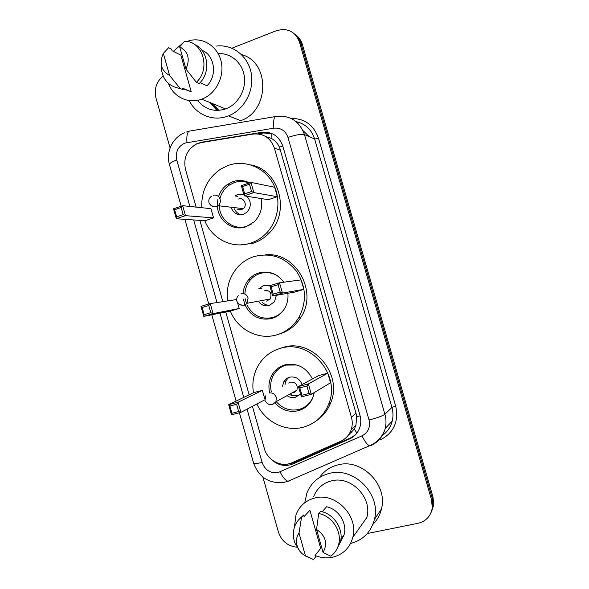 <?xml version="1.0" encoding="UTF-8"?>
<svg xmlns="http://www.w3.org/2000/svg" width="589" height="589" viewBox="0 0 589 589"><rect width="100%" height="100%" fill="white"/><g stroke="black" fill="none" stroke-linecap="round" stroke-linejoin="round"><path stroke-width="0.88" d="M252.416 406.336L264.299 448.413C267.34 460.355 281.432 467.799 291.93 462.807L340.803 441.213C345.927 438.834 349.424 434.91 351.28 429.44C352.524 425.435 352.568 421.349 351.405 417.174L274.393 148.141C270.609 137.863 263.511 133.166 253.093 134.064L201.188 142.59L196.233 144.158C186.816 149.761 183.231 158.154 185.476 169.33L196.144 207.114M263.555 272.39L263.798 272.022M246.062 182.082L246.577 181.626M348.18 435.396L354.35 429.006L355.918 425.324L356.698 416.717L356.021 413.345L279.473 147.147C277.507 143.164 274.732 140.226 271.146 138.319L265.875 136.626M199.899 220.389L222.804 301.487M225.764 311.993L249.154 394.807M271.212 459.28C277.78 465.369 284.995 466.93 292.866 463.963L349.476 438.974C354.63 436.589 358.105 432.643 359.908 427.135C361.064 423.255 361.086 419.302 359.967 415.282L282.838 146.182C279.098 136.052 272.089 131.428 261.796 132.319L201.681 142.199L197.043 143.635L193.788 145.571M218.092 110.408L210.752 102.854M231.933 48.202L276.27 30.724L282.359 29.45C290.878 29.664 296.598 33.948 299.529 42.312L431.597 500.098L432.245 507.99C430.802 516.185 426.046 521.294 417.984 523.319L367.315 533.516M170.081 147.986L155.938 97.826C153.987 89.027 156.372 81.761 163.101 76.025M296.893 547.174C287.726 546.165 281.564 541.114 278.398 532.014L262.908 477.105M294.228 33.75C297.504 36.135 299.749 39.367 300.972 43.446L432.319 498.647L432.959 506.496L430.957 512.828L432.959 506.496L432.319 498.647L300.972 43.446C299.749 39.367 297.504 36.135 294.228 33.75M218.799 110.371L212.622 103.627L218.799 110.371M355.263 434.976L350.713 437.833L294.404 462.696L286.865 464.213M257.894 133.902L263.526 132.981L272.228 133.666M211.223 103.046L218.254 110.401M295.693 34.928C298.954 37.298 301.185 40.516 302.4 44.565L433.033 497.219L433.673 505.023L431.678 511.311M216.546 46.067C232.751 44.013 248.418 56.294 251.304 73.677C254.352 91.015 244.008 109.885 228.473 115.864L227.847 116.099C213.078 121.776 196.166 114.833 189.194 100.572M186.698 41.421L191.668 40.148C205.414 37.924 218.946 48.224 221.479 63.089C224.151 77.917 215.265 94.152 201.998 99.085L201.762 99.173C188.554 104.282 173.475 97.075 168.454 83.528M173.306 51.339L182.627 43.277M218.18 53.628C230.822 52.745 242.521 62.854 244.325 76.445C246.246 90.007 237.927 104.408 225.786 108.847L225.558 108.928C214.278 112.337 204.95 109.473 197.565 100.344M200.046 82.644L206.945 85.78C217.665 75.642 214.735 55.049 201.887 50.242M179.667 46.803C188.266 51.611 190.365 59.018 185.962 69.016L179.667 46.803L184.666 41.215C202.999 41.12 211.031 69.274 196.321 82.283L199.148 83.557C211.149 72.771 208.425 49.991 194.451 44.447M185.962 69.016L196.321 82.283M163.33 53.378L169.58 75.458C161.091 70.636 159.015 63.281 163.33 53.378L168.638 47.694L171.657 49.226L172.084 50.728L180.86 55.145L191.248 91.803L182.84 88.689M191.248 91.803L182.708 88.225L183.135 89.734L180.197 88.519C167.659 86.355 161.312 78.263 161.143 64.245M241.505 54.586C270.336 61.985 269.563 111.181 240.665 120.649L240.062 120.878M180.197 88.519L169.58 75.458M201.777 207.711C201.195 191.123 207.505 178.239 220.713 169.065L228.318 165.384C244.553 159.612 263.644 166.871 272.582 182.619C281.601 198.316 278.95 220.05 266.567 232.994C261.943 237.809 256.568 241.21 250.435 243.191C232.405 249.243 211.863 238.906 204.81 220.735M250.752 164.891C279.26 169.75 290.804 212.224 269.18 233.104C264.586 237.875 259.256 241.247 253.174 243.213L240.798 244.877M218.578 196.608C220.279 191.543 223.224 187.501 227.42 184.467L232.942 181.633C238.619 179.778 244.133 180.19 249.493 182.885M261.163 198.537C262.812 207.63 260.485 215.39 254.19 221.825L245.79 226.861C232.964 231.411 218.453 221.066 217.444 206.894M213.557 217.901L210.95 208.683L182.671 205.686L185.476 215.655L213.557 217.901L205.009 220.75L176.332 218.74L173.534 208.808L182.671 205.686L181.162 207.497L174.624 209.728L176.626 216.833L183.164 214.624L181.162 207.497M217.393 206.312L217.834 199.399M277.345 196.689L274.643 187.25L250.936 182.391L253.852 192.61L277.345 196.689L268.37 199.671L244.214 195.857L241.321 185.675L250.936 182.391L249.471 184.224L242.587 186.566L244.663 193.855L251.547 191.528L249.471 184.224M245.429 181.927L246.496 181.596M183.164 214.624L185.476 215.655L176.332 218.74L176.626 216.833M251.547 191.528L253.852 192.61L244.214 195.857L244.663 193.855M241.321 185.675L242.587 186.566M173.534 208.808L174.624 209.728M251.186 224.232L246.769 226.264C233.553 231.006 218.799 219.27 219.226 204.604M219.94 198.729C221.405 193.104 224.409 188.62 228.952 185.299L234.334 182.531C239.267 180.904 244.133 181.081 248.941 183.076M231.573 208.491C234.083 213.638 238.015 215.574 243.375 214.322L246.717 212.401C251.459 206.997 251.488 201.622 246.798 196.27M243.831 194.51L237.72 194.444L234.93 195.938L237.787 196.38M237.47 209.161L241.578 209.625L243.301 208.653C247.844 205.163 243.794 196.947 238.567 199.008M234.451 208.823C235.747 211.907 237.941 213.888 241.011 214.771M243.537 194.407L240.555 194.893M304.756 502.741L306.898 493.045C311.125 482.693 318.686 476.133 329.575 473.357C353.945 466.665 381.274 494.186 374.479 519.321C371.048 532.11 363.067 540.165 350.529 543.5M319.555 477.488C324.09 470.957 330.289 466.738 338.152 464.831C361.683 458.323 388.018 484.732 381.458 508.948C380.038 515 377.181 520.139 372.903 524.379M294.39 527.383L295.995 514.786C299.492 505.848 305.905 500.223 315.225 497.904C335.87 492.397 358.848 516.2 352.804 537.367C349.726 548.182 342.827 554.838 332.093 557.334C326.38 558.401 320.703 557.783 315.071 555.493L315.505 557.069L313.569 559.55L303.806 554.978M343.497 536.675L342.68 536.704M313.65 496.696C316.941 488.325 322.963 483.039 331.703 480.823C351.073 475.573 372.557 497.639 366.881 517.414L352.804 537.367M322.154 511.753L326.608 506.746C338.609 509.205 347.414 523.268 344.079 534.812L336.076 550.524M316.536 529.437C325.695 535.718 327.882 543.411 323.089 552.526L316.536 529.437L318.73 513.52C332.167 515.905 342.305 531.631 338.609 544.553C337.313 549.404 334.721 553.277 330.841 556.171L323.089 552.526M318.73 513.52L320.637 511.392C333.978 513.748 344.035 529.342 340.368 542.167L338.609 544.553M300.405 551.893L295.118 543.522C292.954 537.845 292.77 532.294 294.566 526.861C295.965 522.892 298.299 519.66 301.568 517.157L303.593 515.022L304.034 516.575L309.917 510.31L320.703 548.337L315.063 555.508M306.435 514.02L309.917 510.31M305.507 556.001C301.826 554.006 299.175 551.061 297.57 547.166C295.685 541.976 296.171 537.271 299.013 533.052L305.507 556.001L313.569 559.55M299.013 533.052L301.568 517.157M300.154 518.327L303.593 515.022M227.568 300.692C226.058 287.623 229.555 276.315 238.059 266.751C242.602 261.936 247.991 258.534 254.227 256.539C270.807 252.357 284.833 257.179 296.319 270.999C306.236 286.173 307.068 301.701 298.822 317.581C293.44 326.335 286.004 332.115 276.506 334.927C258.254 340.376 237.485 329.413 230.351 311.08M264.27 272.42L264.962 271.978M243.088 293.58C243.485 288.271 245.348 283.626 248.676 279.65C251.474 276.418 254.875 274.172 258.88 272.913C268.937 270.439 277.25 273.532 283.81 282.19M287.866 293.285C288.455 299.146 287.196 304.498 284.104 309.328C281.034 313.885 276.94 316.934 271.831 318.472C259.896 320.85 250.988 316.418 245.105 305.176M204.169 314.666L210.803 312.693L208.778 305.507L202.152 307.495L204.169 314.666L203.816 316.374L200.996 306.361L210.266 303.578L213.093 313.628L203.816 316.374L230.527 311.044L239.193 308.481L237.551 302.672M236.66 299.521L210.266 303.578L208.778 305.507M245.046 305.043L243.338 299.116M303.836 289.383L301.119 279.885L279.532 282.764L282.47 293.064L303.836 289.383L294.743 292.07L272.692 295.958L269.769 285.694L279.532 282.764L278.096 284.715L271.109 286.814L273.2 294.161L280.195 292.085L278.096 284.715M265.337 254.868C295.111 251.356 318.215 290.833 301.156 316.934C295.818 325.607 288.441 331.342 279.017 334.125M210.803 312.693L213.093 313.628L239.193 308.481M280.195 292.085L282.47 293.064L272.692 295.958L273.2 294.161M269.769 285.694L271.109 286.814M200.996 306.361L202.152 307.495M283.626 310.035C280.725 313.731 277.088 316.227 272.707 317.53C261.236 319.827 252.644 315.594 246.916 304.83M246.563 303.983L245.112 298.638M244.869 294.073C245.142 288.72 246.946 284.038 250.288 280.025C252.99 276.882 256.296 274.702 260.183 273.48C266.346 271.72 272.221 272.582 277.817 276.05M259.278 302.474C262.105 305.441 265.44 306.449 269.291 305.5L274.445 301.789L276.359 295.317M269.784 285.739L263.6 285.474L258.843 288.72L261.494 288.338M262.849 272.103L263.43 272.324M266.552 301.089L270.233 298.984C272.206 293.278 270.292 290.355 264.483 290.215M261.921 301.973C264.093 304.329 266.729 305.448 269.828 305.323M253.425 392.753C251.856 382.467 253.675 373.021 258.895 364.429C264.056 356.382 271.205 351.037 280.327 348.371C309.785 338.557 341.598 374.965 328.5 404.54C323.457 416.467 314.879 424.065 302.768 427.334C284.973 431.965 264.726 421.452 256.907 403.98M278.663 348.872L282.808 347.458C312.037 337.718 343.571 373.794 330.576 403.104C327.617 410.467 322.956 416.313 316.58 420.642M305.905 406.94L304.609 407.036M269.688 392.738C268.186 386.399 268.952 380.479 271.985 374.972C275.019 369.855 279.363 366.491 285.017 364.863C297.165 362.64 306.302 367.337 312.435 378.955M314.217 392.591L312.538 398.378C309.542 404.805 304.719 408.935 298.056 410.761C289.221 412.58 281.586 410.047 275.137 403.156M262.37 390.367L253.594 392.672L228.672 404.687L238.074 402.243L262.37 390.367L264.763 398.827M327.793 373.205L318.59 375.62L298.461 386.524L308.364 383.947L327.793 373.205L330.532 382.776L311.323 394.328L301.399 396.876L298.461 386.524L299.86 387.871L301.973 395.278L309.063 393.459L306.95 386.031L299.86 387.871M236.616 404.29L238.074 402.243L240.93 412.366L231.514 414.781L228.672 404.687L229.894 406.035L231.926 413.264L238.663 411.534L236.616 404.29L229.894 406.035M238.663 411.534L240.93 412.366L264.829 399.821M306.95 386.031L308.364 383.947L311.323 394.328L309.063 393.459M301.973 395.278L301.399 396.876M231.926 413.264L231.514 414.781M313.363 396.191L312.825 397.531C309.932 403.723 305.271 407.706 298.844 409.465C290.362 411.225 283.007 408.818 276.771 402.25M271.352 391.891C269.953 385.824 270.704 380.163 273.605 374.898C276.536 369.936 280.747 366.667 286.225 365.092L296.849 365.011M287.771 396.139C290.2 397.575 292.748 397.98 295.398 397.347L300.559 393.901M302.105 384.551C299.705 378.698 295.56 376.238 289.663 377.181C287.057 377.917 285.083 379.493 283.751 381.893L282.558 386.178M301.553 409.554L300.235 409.377M293.661 392.863L296.937 390.161C298.027 384.816 295.921 382.121 290.598 382.084L288.706 383.049M289.199 377.313C286.659 379.147 285.26 381.687 285.01 384.934M290.178 394.799L292.313 395.793L298.866 395.631M282.808 146.079L279.473 147.147M271.146 138.319L271.183 133.35M360.115 415.819L356.698 416.717M356.875 433.106L354.35 429.006M280.659 150.291L274.393 148.141M356.021 413.345L351.405 417.174M247.071 409.141L262.112 462.439C265.057 470.132 270.358 473.519 278.03 472.592L361.985 435.838C368.206 432.503 370.555 427.216 369.038 419.986L287.962 137.421C285.474 130.655 280.769 127.57 273.848 128.174L184.872 143.075C177.996 146.433 175.294 152.065 176.766 159.987L189.879 206.452M184.482 132.79C172.452 137.561 165.723 152.22 169.448 164.522C169.455 163.322 171.892 161.806 176.766 159.987M289.788 480.874L287.992 481.257C285.378 480.403 282.749 477.281 280.106 471.899M291.032 118.396C304.609 118.396 313.775 125.045 318.531 138.341L395.675 406.071C398.893 421.496 393.842 432.753 380.501 439.836M299.529 42.312L302.4 44.565M431.597 500.098L433.033 497.219M273.848 128.174C273.193 119.972 274.069 116.04 276.484 116.379C290.156 115.127 299.484 121.194 304.454 134.579L314.651 139.026C311.537 129.558 305.338 123.756 296.053 121.606M186.963 142.523C186.389 134.564 187.641 130.692 190.718 130.891L275.1 116.615M186.588 131.995L188.804 131.303M283.92 482.546L280.688 482.803M287.962 137.421C295.914 134.807 301.406 133.858 304.454 134.579L384.889 414.251C386.244 419.051 386.347 423.8 385.191 428.512C382.997 436.493 378.226 442.177 370.871 445.571L371.526 444.864M369.038 419.986C377.232 417.881 382.519 415.974 384.889 414.251L391.935 407.411L314.651 139.026L318.531 138.341M382.438 435.286C387.385 431.803 390.647 427.077 392.222 421.106C393.327 416.578 393.238 412.013 391.935 407.411L395.675 406.071M193.685 219.955L216.973 302.459M219.984 313.149L243.765 397.413M370.871 445.571L369.443 445.777C367.219 444.688 364.731 441.375 361.985 435.838M382.327 435.47C387.393 431.936 390.691 427.15 392.222 421.106L385.191 428.512C382.6 436.758 377.35 442.516 369.443 445.777L287.992 481.257L283.67 482.443C268.967 483.753 258.946 477.326 253.616 463.168C254.153 463.845 256.988 463.602 262.112 462.439M202.358 142.391L201.681 142.199M263.526 132.981L261.796 132.319M350.713 437.833L349.476 438.974M294.404 462.696L292.866 463.963M309.402 136.736L302.937 130.537M351.972 432.297L349.535 433.379M218.173 110.408L210.987 102.95M218.703 110.379L212.393 103.531M216.973 110.43L209.824 102.479M211.363 205.841L216.384 206.776L218.217 205.723C220.072 203.963 220.706 201.799 220.102 199.237C218.791 195.865 216.472 194.561 213.137 195.32M366.645 518.32L365.541 519.314M239.988 304.771L244.295 305.33L247.189 303.254L248.087 297.931C246.762 294.522 244.406 293.138 241.026 293.778M269.35 404.547L272.435 404.665L275.939 401.764L276.285 397.42C274.945 393.967 272.567 392.502 269.136 393.018M355.918 425.324L351.28 429.44M432.245 507.99L433.673 505.023M169.448 164.522L181.191 206.194M184.894 219.344L208.764 304.027M211.797 314.784L236.123 401.094M239.406 412.756L253.616 463.168M201.762 99.173L225.558 108.928M228.473 115.864L240.665 120.649M227.42 184.467L229.592 184.865M266.567 232.994L269.18 233.104M211.466 196.24C209.22 197.867 208.396 199.995 208.977 202.631C210.936 206.717 214.013 207.748 218.217 205.723L243.301 208.653M340.935 539.053L344.079 534.812M374.479 519.321L381.458 508.948M297.57 547.166L295.118 543.522M248.676 279.65L250.826 279.414M298.822 317.581L301.156 316.934M238.258 295.707C236.822 297.32 236.358 299.146 236.874 301.185C239.392 305.779 242.83 306.471 247.189 303.254L270.233 298.984M271.985 374.972L274.15 374M328.5 404.54L330.576 403.104M283.751 381.893L286.188 380.685M265.713 395.786L264.984 400.52C267.995 405.519 271.647 405.931 275.939 401.764L296.937 390.161M291.437 394.1L292.313 395.793"/></g></svg>
